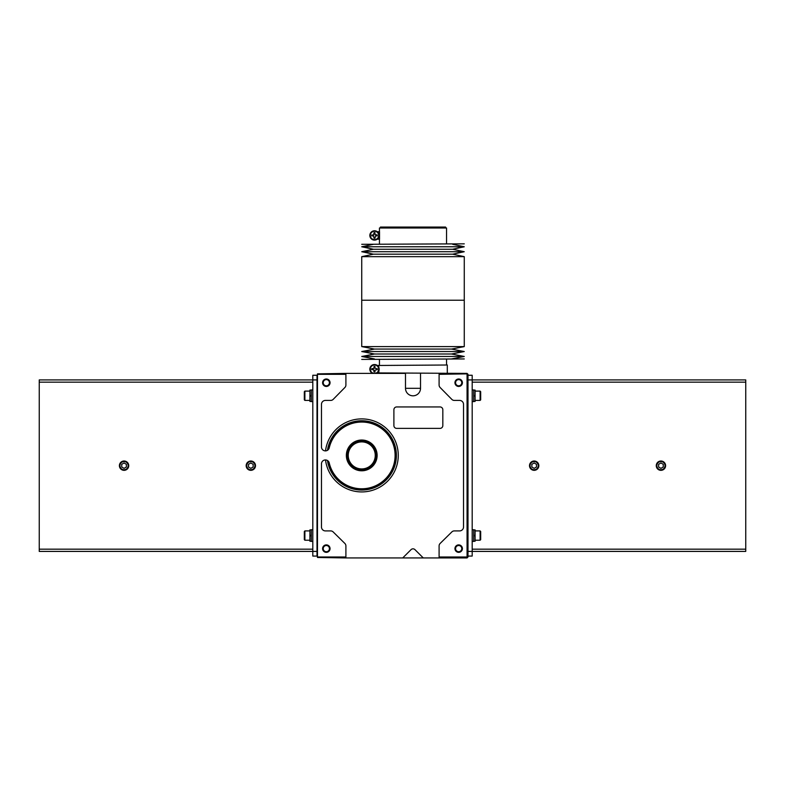 <?xml version="1.0" encoding="UTF-8"?>
<svg xmlns="http://www.w3.org/2000/svg" width="785" height="785" viewBox="0 0 785 785"><rect width="100%" height="100%" fill="white"/><g stroke="black" fill="none" stroke-linecap="round" stroke-linejoin="round"><path stroke-width="1.18" d="M377.31 231.722L379.528 231.722L379.528 239.18L377.31 239.18M445.576 227.993L445.576 227.061L380.431 227.061L380.431 227.993M446.557 243.841L446.557 227.993L379.449 227.993L379.449 231.722M464.269 243.841L361.738 244.302L464.269 243.841M452.651 244.302L464.269 246.775L361.738 246.775L373.366 244.302M464.269 246.775L452.651 249.247L373.366 249.247L361.738 246.775M452.651 249.247L464.269 251.71L361.738 251.71L373.366 249.247M464.269 251.71L452.651 254.183L373.366 254.183L361.738 251.71M464.269 256.656L361.738 256.656L361.738 300.223L464.269 300.223L361.738 300.223L361.738 346.597L464.269 346.597L464.269 256.656L452.651 254.183M373.582 234.98L374.043 232.654L374.975 232.654L374.975 234.519L377.31 234.98L377.31 235.912L375.446 235.912L374.975 238.248L374.043 238.248L373.582 235.912L371.717 235.912L371.717 234.98L373.582 234.98M379.175 235.451A4.661 4.661 0 0 1 372.178 239.484A4.661 4.661 0 0 1 372.178 231.408A4.661 4.661 0 0 1 379.175 235.451M374.043 368.263L374.043 366.399L374.975 366.399L374.975 368.263L377.31 368.734L377.31 369.666L374.975 370.127L374.975 371.992L374.043 371.992L373.582 369.666L371.717 369.666L371.717 368.734L374.043 368.263M378.704 372.924L467.065 373.395L467.997 374.327L467.997 556.074L472.187 556.074L472.187 551.413L467.997 551.413L467.997 557.007L467.065 557.939L439.1 557.939L439.1 545.869A3.454 3.454 0 0 1 440.13 543.456L451.866 531.906A3.464 3.464 0 0 1 454.289 530.915L459.568 530.915A3.964 3.964 0 0 0 463.533 526.951L463.533 404.383A3.964 3.964 0 0 0 459.568 400.419L454.289 400.419A3.454 3.454 0 0 1 451.826 399.388L440.091 387.476A3.464 3.464 0 0 1 439.1 385.18L439.1 373.395M447.303 373.395L447.303 365.005L378.704 365.467M378.782 367.341L378.782 365.467L377.31 365.467A4.661 4.661 0 0 1 378.782 367.341L378.782 367.341M378.92 370.726L378.782 372.924L377.31 372.924M379.096 368.351L378.969 367.841M446.557 365.005L446.557 359.412M361.738 359.412L464.269 358.941L361.738 359.412M374.445 358.941L361.738 356.478L464.269 356.478L451.561 358.941M361.738 356.478L374.445 354.006L451.561 354.006L464.269 356.478M374.445 354.006L361.738 351.533L464.269 351.533L451.561 354.006M361.738 351.533L374.445 349.07L451.561 349.07L464.269 351.533M451.561 349.07L464.269 346.597M379.175 369.195A4.661 4.661 0 0 0 370.059 367.822A4.661 4.661 0 0 0 372.483 373.395A4.661 4.661 0 0 1 375.21 364.593A4.661 4.661 0 0 1 376.545 373.395A4.661 4.661 0 0 0 379.175 369.195M473.679 529.885L475.082 529.885L475.082 535.929L473.679 535.684L475.082 535.929L475.082 541.258L473.679 541.258M475.082 535.458L473.679 535.213L475.082 535.458M473.679 390.076L475.082 390.076L475.082 396.121L473.679 395.875L475.082 396.121L475.082 401.449L473.679 401.449M475.082 395.65L473.679 395.404L475.082 395.65M745.75 549.176L745.75 379.92L472.187 379.92L472.187 375.259L467.997 375.259L467.997 379.92L472.187 379.92L472.187 551.413L745.75 551.413L745.75 549.176L472.187 549.176M745.75 379.92L472.187 379.92M472.187 389.939L473.679 389.939L473.679 401.586L472.187 401.586M475.082 391.107L480.116 391.107L480.116 400.419L475.082 400.419M480.116 391.107L480.675 391.666L480.675 399.859L480.116 400.419M472.187 529.747L473.679 529.747L473.679 541.395L472.187 541.395M475.082 530.915L480.116 530.915L480.116 540.227L475.082 540.227M480.116 530.915L480.675 531.474L480.675 539.668L480.116 540.227M530.071 465.662A4.102 4.102 0 0 1 536.224 462.12A4.102 4.102 0 0 1 536.224 469.214A4.102 4.102 0 0 1 530.071 465.662M534.173 462.973L531.847 464.318L531.847 467.016L534.173 468.36L536.498 467.016L536.498 464.318L534.173 462.973M529.512 465.662A4.661 4.661 0 0 1 536.498 461.629A4.661 4.661 0 0 1 536.498 469.705A4.661 4.661 0 0 1 529.512 465.662M656.829 465.662A4.102 4.102 0 0 1 662.982 462.12A4.102 4.102 0 0 1 662.982 469.214A4.102 4.102 0 0 1 656.829 465.662M660.931 462.973L658.605 464.318L658.605 467.016L660.931 468.36L663.266 467.016L663.266 464.318L660.931 462.973M656.27 465.662A4.661 4.661 0 0 1 663.266 461.629A4.661 4.661 0 0 1 663.266 469.705A4.661 4.661 0 0 1 656.27 465.662M311.321 529.885L309.918 529.885L309.918 541.258L311.321 541.258M309.918 535.929L311.321 535.684L309.918 535.929M311.321 535.213L309.918 535.458L311.321 535.213M311.321 390.076L309.918 390.076L309.918 401.449L311.321 401.449M309.918 396.121L311.321 395.875L309.918 396.121M311.321 395.404L309.918 395.65L311.321 395.404M39.25 379.92L312.813 379.92L312.813 551.413L39.25 551.413L39.25 379.92L312.813 379.92L312.813 375.259L317.003 375.259L317.003 556.074L312.813 556.074L312.813 551.413L317.003 551.413L317.474 557.478L317.474 373.856L345.9 373.395L345.9 385.18A3.464 3.464 0 0 1 344.909 387.476L333.174 399.388A3.454 3.454 0 0 1 330.711 400.419L325.432 400.419A3.964 3.964 0 0 0 321.467 404.383L321.467 447.018A3.945 3.945 0 0 0 329.239 447.892L329.258 447.833A3.945 3.945 0 0 0 329.347 446.969L329.347 447.44A33.362 33.362 0 0 1 380.696 427.962A33.362 33.362 0 0 1 380.696 482.873A33.362 33.362 0 0 1 329.347 463.395L329.347 463.856A3.945 3.945 0 0 0 329.258 462.993L329.347 463.856M304.884 400.419L304.884 391.107L304.325 391.666L304.325 399.859L304.884 400.419L309.918 400.419M312.813 389.939L311.321 389.939L311.321 401.586L312.813 401.586M304.884 540.227L304.884 530.915L304.325 531.474L304.325 539.668L304.884 540.227L309.918 540.227M312.813 529.747L311.321 529.747L311.321 541.395L312.813 541.395M255.488 465.662A4.661 4.661 0 0 0 248.502 461.629A4.661 4.661 0 0 0 248.502 469.705A4.661 4.661 0 0 0 255.488 465.662A4.661 4.661 0 0 1 250.827 470.323A4.661 4.661 0 0 1 246.166 465.662A4.661 4.661 0 0 1 250.827 461.011A4.661 4.661 0 0 1 255.488 465.662A4.661 4.661 0 0 1 250.827 470.323A4.661 4.661 0 0 1 246.166 465.662A4.661 4.661 0 0 1 250.827 461.011A4.661 4.661 0 0 1 255.488 465.662M254.929 465.662A4.102 4.102 0 0 0 248.776 462.12A4.102 4.102 0 0 0 248.776 469.214A4.102 4.102 0 0 0 254.929 465.662M253.153 464.318L253.153 467.016L250.827 468.36L248.502 467.016L248.502 464.318L250.827 462.973L253.153 464.318M128.73 465.662A4.661 4.661 0 0 0 121.734 461.629A4.661 4.661 0 0 0 121.734 469.705A4.661 4.661 0 0 0 128.73 465.662A4.661 4.661 0 0 1 124.069 470.323A4.661 4.661 0 0 1 119.408 465.662A4.661 4.661 0 0 1 124.069 461.011A4.661 4.661 0 0 1 128.73 465.662A4.661 4.661 0 0 1 124.069 470.323A4.661 4.661 0 0 1 119.408 465.662A4.661 4.661 0 0 1 124.069 461.011A4.661 4.661 0 0 1 128.73 465.662M128.171 465.662A4.102 4.102 0 0 0 122.018 462.12A4.102 4.102 0 0 0 122.018 469.214A4.102 4.102 0 0 0 128.171 465.662M126.395 464.318L126.395 467.016L124.069 468.36L121.734 467.016L121.734 464.318L124.069 462.973L126.395 464.318M411.026 549.657L402.725 557.939L423.282 557.939L414.98 549.657A2.797 2.797 0 0 0 411.026 549.657M423.282 557.939L439.1 557.939M345.9 373.395L405.492 373.395L405.492 388.31A7.516 7.516 0 0 0 413.008 395.817A7.516 7.516 0 0 0 420.524 388.31L420.524 373.395M328.699 461.678L329.239 462.934A3.945 3.945 0 0 0 321.467 463.896L321.467 526.951A3.964 3.964 0 0 0 325.432 530.915L330.711 530.915A3.464 3.464 0 0 1 333.134 531.906L344.87 543.456A3.454 3.454 0 0 1 345.9 545.869L345.9 557.939L402.725 557.939M396.69 406.944A2.797 2.797 0 0 0 393.893 409.741L393.893 425.588A2.797 2.797 0 0 0 396.69 428.384L440.032 428.384A2.797 2.797 0 0 0 442.828 425.588L442.828 409.741A2.797 2.797 0 0 0 440.032 406.944L396.69 406.944M327.62 460.589L327.463 460.491A34.648 34.648 0 0 0 380.519 484.531A34.648 34.648 0 0 0 380.519 426.294A34.648 34.648 0 0 0 327.463 450.335L327.62 450.237A34.511 34.511 0 0 1 380.48 426.422A34.511 34.511 0 0 1 380.48 484.404A34.511 34.511 0 0 1 327.62 460.589L327.885 460.785A34.285 34.285 0 0 0 380.421 484.168A34.285 34.285 0 0 0 380.421 426.667A34.285 34.285 0 0 0 327.885 450.04M329.258 447.833L329.347 446.969M317.474 373.856L317.003 379.92L312.813 379.92M345.9 557.939L317.474 557.478M467.526 373.856L439.1 374.327M467.065 374.327L467.065 557.007L439.1 557.007M454.947 548.617A3.729 3.729 0 0 1 460.54 545.389A3.729 3.729 0 0 1 460.54 551.845A3.729 3.729 0 0 1 454.947 548.617M454.947 382.717A3.729 3.729 0 0 1 460.54 379.489A3.729 3.729 0 0 1 460.54 385.945A3.729 3.729 0 0 1 454.947 382.717M345.9 374.327L317.935 374.327M345.9 557.007L317.935 557.007M346.362 455.418A15.376 15.376 0 0 1 369.431 442.092A15.376 15.376 0 0 1 369.431 468.733A15.376 15.376 0 0 1 346.362 455.418M322.596 548.617A3.729 3.729 0 0 1 328.189 545.389A3.729 3.729 0 0 1 328.189 551.845A3.729 3.729 0 0 1 322.596 548.617M322.596 382.717A3.729 3.729 0 0 1 328.189 379.489A3.729 3.729 0 0 1 328.189 385.945A3.729 3.729 0 0 1 322.596 382.717M323.224 548.617A3.101 3.101 0 0 1 327.875 545.938A3.101 3.101 0 0 1 327.875 551.306A3.101 3.101 0 0 1 323.224 548.617M323.224 382.717A3.101 3.101 0 0 1 327.875 380.028A3.101 3.101 0 0 1 327.875 385.396A3.101 3.101 0 0 1 323.224 382.717M455.575 382.717A3.101 3.101 0 0 1 460.226 380.028A3.101 3.101 0 0 1 460.226 385.396A3.101 3.101 0 0 1 455.575 382.717M455.575 548.617A3.101 3.101 0 0 1 460.226 545.938A3.101 3.101 0 0 1 460.226 551.306A3.101 3.101 0 0 1 455.575 548.617M348.226 455.418A13.512 13.512 0 0 1 368.499 443.711A13.512 13.512 0 0 1 368.499 467.114A13.512 13.512 0 0 1 348.226 455.418M347.765 455.418A13.983 13.983 0 0 1 368.734 443.309A13.983 13.983 0 0 1 368.734 467.526A13.983 13.983 0 0 1 347.765 455.418M346.833 455.418A14.915 14.915 0 0 1 369.195 442.495A14.915 14.915 0 0 1 369.195 468.331A14.915 14.915 0 0 1 346.833 455.418M378.704 235.451A4.19 4.19 0 0 1 372.414 239.082A4.19 4.19 0 0 1 372.414 231.82A4.19 4.19 0 0 1 378.704 235.451M378.704 369.195A4.19 4.19 0 0 0 372.414 365.565A4.19 4.19 0 0 0 372.414 372.836A4.19 4.19 0 0 0 378.704 369.195M745.75 382.158L472.187 382.158M39.25 382.158L312.813 382.158M39.25 549.176L312.813 549.176M325.51 459.912A36.512 36.512 0 0 0 381.284 486.258A36.512 36.512 0 0 0 381.284 424.567A36.512 36.512 0 0 0 325.51 450.914M405.492 388.31L420.524 388.31M379.449 239.18L379.449 243.841M373.366 254.183L361.738 256.656M379.449 365.005L379.449 359.412M374.445 349.07L361.738 346.597M304.884 391.107L309.918 391.107M304.884 530.915L309.918 530.915"/></g></svg>
